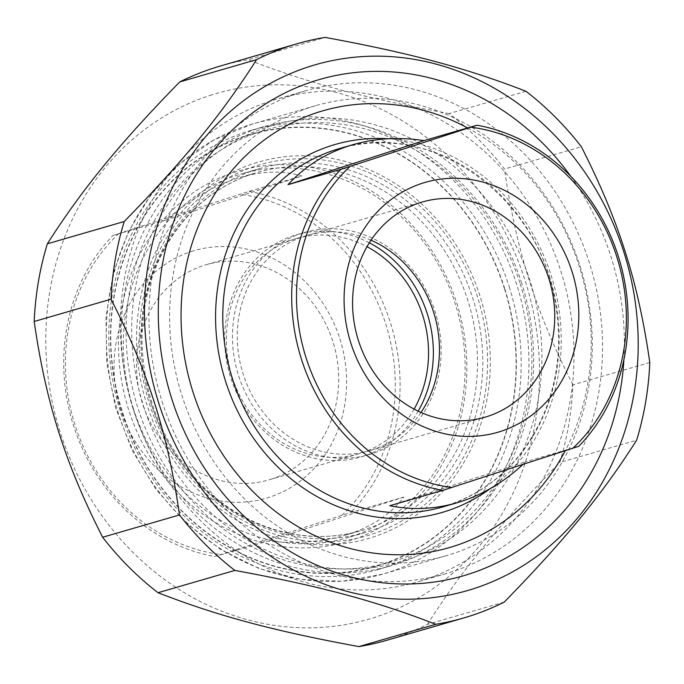 <?xml version="1.0" encoding="UTF-8"?>
<svg xmlns="http://www.w3.org/2000/svg" width="684" height="684" viewBox="0 0 684 684"><rect width="100%" height="100%" fill="white"/><g stroke="black" fill="none" stroke-linecap="round" stroke-linejoin="round"><path stroke-width="0.51" stroke-dasharray="3.42 2.56" d="M525.97 91.288L449.106 113.587A298.951 267.051 -106.2 0 1 504.493 169.051L581.357 146.752M220.265 66.04A298.951 267.051 -106.2 0 1 248.275 59.713L325.139 37.406M504.262 602.074L427.397 624.372A298.951 267.051 -106.2 0 1 386.87 640.258M649.8 362.511L572.936 384.81A298.951 267.051 -106.2 0 1 559.786 462.487L636.65 440.188M572.936 384.81C535.452 310.998 516.215 250.344 504.493 169.051M427.397 624.372C462.102 569.926 499.32 524.414 559.786 462.487M209.911 95.461A273.685 244.479 -106.2 0 1 535.469 421.455A273.685 244.479 -106.2 0 1 132.611 552.031A273.685 244.479 -106.2 0 1 209.911 95.461M449.106 113.587C364.042 97.957 307.586 82.815 248.275 59.713M149.343 403.474A193.085 172.479 73.8 0 0 446.036 483.066A193.085 172.479 73.8 0 0 344.924 164.314A193.085 172.479 73.8 0 0 149.343 403.474M580.066 266.153A234.304 209.295 -106.2 0 1 446.233 555.724A234.304 209.295 -106.2 0 1 181.833 395.241A234.304 209.295 -106.2 0 1 315.666 105.678A234.304 209.295 -106.2 0 1 580.066 266.153M150.856 402.936A189.477 169.256 -106.2 0 1 259.082 168.768A189.477 169.256 -106.2 0 1 474.431 303.576A189.477 169.256 -106.2 0 1 364.675 532.708A189.477 169.256 -106.2 0 1 150.856 402.936M133.2 408.057A189.477 169.256 73.8 0 0 347.019 537.838A189.477 169.256 73.8 0 0 455.245 303.67A189.477 169.256 73.8 0 0 241.426 173.89A189.477 169.256 73.8 0 0 133.2 408.057M456.758 303.123A193.085 172.479 -106.2 0 1 261.177 542.284A193.085 172.479 -106.2 0 1 160.056 223.531A193.085 172.479 -106.2 0 1 456.758 303.123M623.902 359.647A258.364 230.79 73.8 0 0 570.678 176.215M389.829 505.733L525.851 461.649L522.918 464.453M578.818 446.276L525.851 461.649M371.019 240.195A112.065 100.112 73.8 0 0 307.133 235.424A112.065 100.112 73.8 0 0 242.221 370.95A112.065 100.112 73.8 0 0 369.591 450.688A112.065 100.112 73.8 0 0 372.25 449.867A112.065 100.112 73.8 0 0 421.002 412.469M371.78 453.757A115.673 103.335 -106.2 0 1 234.184 315.974A115.673 103.335 -106.2 0 1 404.458 260.784A115.673 103.335 -106.2 0 1 371.78 453.757M143.58 406.142A227.37 203.105 73.8 0 0 492.959 499.867A227.37 203.105 73.8 0 0 373.883 124.514A227.37 203.105 73.8 0 0 143.58 406.142M467.582 127.951A227.37 203.105 -106.2 0 1 579.374 266.563A227.37 203.105 -106.2 0 1 565.292 450.713M162.082 401.465A251.43 224.6 73.8 0 0 445.814 573.679A251.43 224.6 73.8 0 0 589.437 262.947A251.43 224.6 73.8 0 0 305.697 90.733A251.43 224.6 73.8 0 0 162.082 401.465M133.517 409.75A251.43 224.6 -106.2 0 1 277.131 99.018A251.43 224.6 -106.2 0 1 560.871 271.232A251.43 224.6 -106.2 0 1 417.257 581.964A251.43 224.6 -106.2 0 1 133.517 409.75M112.971 235.458L248.985 191.375L301.96 176.002C283.262 170.487 262.827 170.897 240.674 177.242C215.426 184.697 190.52 198.984 165.938 220.094L112.971 235.458A186.467 166.571 -106.2 0 0 73.436 425.311A186.467 166.571 -106.2 0 0 214.81 556.519L267.786 541.147C296.129 543.865 321.736 541.95 344.591 535.41C370.437 527.774 390.179 514.992 403.808 497.054L350.832 512.427L214.81 556.519M165.938 220.094L301.96 176.002M403.808 497.054L267.786 541.147M341.786 515.308A182.859 163.348 73.8 0 0 385.742 324.028A182.859 163.348 73.8 0 0 239.939 194.256M118.905 233.483A182.859 163.348 73.8 0 0 74.941 424.764A182.859 163.348 73.8 0 0 220.744 554.536M191.366 251.532A128.908 115.151 -106.2 0 1 344.71 405.073A128.908 115.151 -106.2 0 1 154.952 466.582A128.908 115.151 -106.2 0 1 191.366 251.532M248.985 191.375A186.467 166.571 -106.2 0 1 390.367 322.574A186.467 166.571 -106.2 0 1 350.832 512.427M504.621 288.315A224.968 200.959 73.8 0 0 158.936 195.581A224.968 200.959 73.8 0 0 276.746 566.968A224.968 200.959 73.8 0 0 504.621 288.315M414.119 409.118A112.065 100.112 -106.2 0 1 361.34 453.03A112.065 100.112 -106.2 0 1 358.69 453.851A112.065 100.112 -106.2 0 1 231.312 374.114A112.065 100.112 -106.2 0 1 296.232 238.588A112.065 100.112 -106.2 0 1 367 246.702M369.334 242.786A115.673 103.335 73.8 0 0 224.711 335.69A115.673 103.335 73.8 0 0 363.991 456.023A115.673 103.335 73.8 0 0 418.189 411.178M520.199 283.8A224.968 200.959 -106.2 0 1 292.333 562.445A224.968 200.959 -106.2 0 1 174.523 191.058A224.968 200.959 -106.2 0 1 520.199 283.8M271.497 479.099A112.065 100.112 73.8 0 0 333.313 342.898A112.065 100.112 73.8 0 0 206.388 264.657A112.065 100.112 73.8 0 0 203.729 265.469A112.065 100.112 73.8 0 0 141.913 401.67A112.065 100.112 73.8 0 0 268.838 479.911A112.065 100.112 73.8 0 0 271.497 479.099M521.712 283.253A228.576 204.183 73.8 0 0 263.767 126.694A228.576 204.183 73.8 0 0 133.209 409.186A228.576 204.183 73.8 0 0 391.154 565.736A228.576 204.183 73.8 0 0 521.712 283.253M509.247 286.87A228.576 204.183 -106.2 0 1 378.688 569.353A228.576 204.183 -106.2 0 1 120.743 412.803A228.576 204.183 -106.2 0 1 251.302 130.311A228.576 204.183 -106.2 0 1 509.247 286.87M504.373 288.4A224.677 200.703 -106.2 0 1 276.798 566.685A224.677 200.703 -106.2 0 1 159.141 195.778A224.677 200.703 -106.2 0 1 504.373 288.4M516.711 284.544A234.304 209.295 73.8 0 0 252.302 124.06A234.304 209.295 73.8 0 0 116.588 407.399A234.304 209.295 73.8 0 0 382.878 574.107A234.304 209.295 73.8 0 0 516.711 284.544M549.449 276.421A186.467 166.571 -106.2 0 1 442.941 506.87C489.248 492.489 522.884 461.538 543.848 414.025C558.666 377.987 562.291 339.863 554.733 299.652C536.966 194.41 428.774 119.272 339.025 148.702A186.467 166.571 -106.2 0 1 549.449 276.421M490.154 488.692A191.605 171.162 73.8 0 0 551.253 275.755A191.605 171.162 73.8 0 0 388.119 138.758M252.9 173.77A186.467 166.571 73.8 0 0 150.813 402.859A186.467 166.571 73.8 0 0 361.238 530.579A186.467 166.571 73.8 0 0 469.258 305.081A186.467 166.571 73.8 0 0 257.321 172.411A186.467 166.571 73.8 0 0 252.9 173.77M254.149 163.391A196.094 175.164 -106.2 0 1 487.401 396.959A196.094 175.164 -106.2 0 1 198.762 490.514A196.094 175.164 -106.2 0 1 254.149 163.391M315.666 105.678L252.302 124.06L214.049 139.869L179.815 163.741L150.916 194.743L128.464 231.645L113.296 273.027L105.969 317.299L106.747 362.768L115.605 407.707L132.183 450.397L155.858 489.222L185.74 522.687L220.701 549.517L259.416 568.66L300.413 579.382L342.103 581.22L382.878 574.107L446.233 555.724M259.082 168.768L241.426 173.89M364.675 532.708L347.019 537.838M369.591 450.688L484.888 417.231M307.133 235.424L422.43 201.977M305.697 90.733L277.131 99.018M445.814 573.679L417.257 581.964M240.674 177.242L252.96 173.745C223.052 183.628 198.112 201.618 178.148 227.712C154.156 260.091 142.118 297.925 142.033 341.222C143.52 398.755 164.134 447.456 203.866 487.333C247.129 529.724 308.51 546.396 361.238 530.579L344.591 535.41M296.232 238.588L206.388 264.657M358.69 453.851L268.838 479.911M378.688 569.353L391.154 565.736M251.302 130.311L263.767 126.694"/><path stroke-width="1.03" d="M463.735 617.96L386.87 640.258A298.951 267.051 -106.2 0 1 358.861 646.594L435.725 624.287A298.951 267.051 73.8 0 0 463.735 617.96A298.951 267.051 73.8 0 0 504.262 602.074C564.727 540.146 601.946 494.643 636.65 440.188A298.951 267.051 73.8 0 0 649.8 362.511C638.078 281.218 618.84 220.564 581.357 146.752A298.951 267.051 73.8 0 0 525.97 91.288C466.668 68.186 410.212 53.036 325.139 37.406A298.951 267.051 73.8 0 0 297.13 43.742A298.951 267.051 73.8 0 0 290.042 45.913A298.951 267.051 73.8 0 0 256.603 59.628L179.738 81.926A298.951 267.051 -106.2 0 1 213.186 68.212A298.951 267.051 -106.2 0 1 220.265 66.04L297.13 43.742M34.2 321.489A298.951 267.051 -106.2 0 1 47.35 243.812L124.214 221.513A298.951 267.051 73.8 0 0 111.065 299.19L34.2 321.489C45.922 402.782 65.16 463.436 102.643 537.248L179.507 514.949A298.951 267.051 73.8 0 0 234.894 570.413L158.03 592.712A298.951 267.051 -106.2 0 1 102.643 537.248M308.587 66.827A273.685 244.479 73.8 0 0 231.278 523.405A273.685 244.479 73.8 0 0 634.145 392.821A273.685 244.479 73.8 0 0 308.587 66.827M124.214 221.513C184.68 159.586 221.898 114.074 256.603 59.628M179.507 514.949C167.785 433.656 148.548 373.002 111.065 299.19M435.725 624.287C376.414 601.185 319.958 586.043 234.894 570.413M158.03 592.712C217.332 615.814 273.788 630.964 358.861 646.594M179.738 81.926C119.272 143.854 82.054 189.357 47.35 243.812M570.678 176.215A258.364 230.79 73.8 0 0 276.097 97.641A258.364 230.79 73.8 0 0 171.769 398.858A258.364 230.79 73.8 0 0 423.541 583.23A258.364 230.79 73.8 0 0 623.902 359.647M287.981 184.68C305.62 165.588 327.251 152.258 352.876 144.683C375.482 138.211 399.191 136.851 424.003 140.596L287.981 184.68L340.957 169.316A186.467 166.571 73.8 0 0 301.422 359.16A186.467 166.571 73.8 0 0 442.804 490.368L578.818 446.276A186.467 166.571 73.8 0 0 618.353 256.432A186.467 166.571 73.8 0 0 476.979 125.223L340.957 169.316M424.003 140.596L476.979 125.223M522.918 464.453C503.039 482.913 480.997 495.72 456.792 502.851C434.383 509.264 412.059 510.23 389.829 505.733L442.804 490.368M471.045 127.198A182.859 163.348 -106.2 0 1 616.848 256.97A182.859 163.348 -106.2 0 1 572.884 448.251M421.002 412.469A112.065 100.112 73.8 0 0 371.019 240.195M487.538 416.419A112.065 100.112 -106.2 0 1 484.888 417.231A112.065 100.112 -106.2 0 1 357.954 338.99A112.065 100.112 -106.2 0 1 419.771 202.789A112.065 100.112 -106.2 0 1 422.43 201.977A112.065 100.112 -106.2 0 1 549.355 280.218A112.065 100.112 -106.2 0 1 487.538 416.419M451.85 487.487A182.859 163.348 -106.2 0 1 306.047 357.715A182.859 163.348 -106.2 0 1 350.003 166.434M422.105 183.329A130.114 116.229 73.8 0 0 385.357 400.388A130.114 116.229 73.8 0 0 576.877 338.306A130.114 116.229 73.8 0 0 422.105 183.329M565.292 450.713A227.37 203.105 -106.2 0 1 369.069 552.45A227.37 203.105 -106.2 0 1 192.914 391.829A227.37 203.105 -106.2 0 1 246.026 155.456A227.37 203.105 -106.2 0 1 467.582 127.951M367 246.702A112.065 100.112 -106.2 0 1 414.119 409.118M418.189 411.178A115.673 103.335 73.8 0 0 369.334 242.786M456.792 502.851L442.941 506.87A186.467 166.571 -106.2 0 1 231.748 376.679A186.467 166.571 -106.2 0 1 334.604 150.061A186.467 166.571 -106.2 0 1 339.025 148.702L352.876 144.683M388.119 138.758A191.605 171.162 73.8 0 0 330.483 145.906A191.605 171.162 73.8 0 0 235.561 406.937A191.605 171.162 73.8 0 0 490.154 488.692"/></g></svg>
